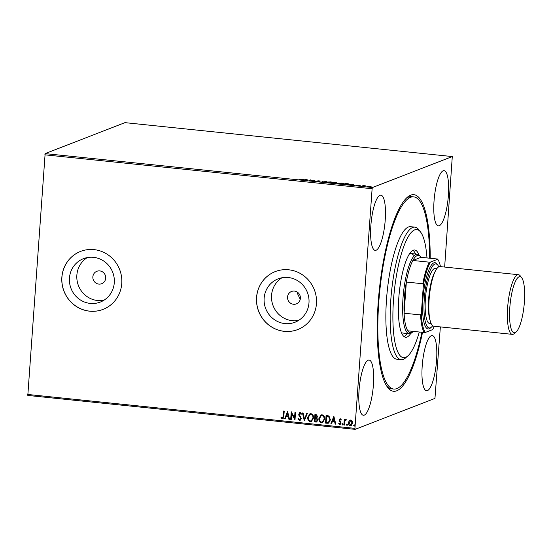 <?xml version="1.0" encoding="UTF-8"?>
<svg xmlns="http://www.w3.org/2000/svg" width="552" height="552" viewBox="0 0 552 552"><rect width="100%" height="100%" fill="white"/><g stroke="black" fill="none" stroke-linecap="round" stroke-linejoin="round"><path stroke-width="0.83" d="M422.535 332.345A98.822 24.592 -84.1 0 1 387.587 387.311A98.822 24.592 -84.1 0 1 378.168 302.869A98.822 24.592 -84.1 0 1 407.279 197.312A98.822 24.592 -84.1 0 1 430.208 258.267M386.711 386.041A96.6 24.04 95.9 0 0 391.623 388.829L393.762 389.05A96.6 24.04 -84.1 0 1 387.842 385.048A96.6 24.04 -84.1 0 1 381.335 277.808A96.6 24.04 -84.1 0 1 413.676 196.871A96.6 24.04 -84.1 0 1 419.589 200.873A96.6 24.04 -84.1 0 1 429.615 258.205M92.86 276.835A6.665 6.403 -111.2 0 0 101.685 283.714A6.665 6.403 -111.2 0 0 105.694 278.167A6.665 6.403 -111.2 0 0 96.869 271.287A6.665 6.403 -111.2 0 0 92.86 276.835M287.551 297.01A6.665 6.403 -111.2 0 0 296.376 303.883A6.665 6.403 -111.2 0 0 300.385 298.342A6.665 6.403 -111.2 0 0 291.559 291.463A6.665 6.403 -111.2 0 0 287.551 297.01M297.466 292.208L297.314 293.222L300.247 299.308M69.448 278.049A23.274 22.363 -111.2 0 0 100.291 302.068A23.274 22.363 -111.2 0 0 114.292 282.7A23.274 22.363 -111.2 0 0 83.456 258.674A23.274 22.363 -111.2 0 0 69.448 278.049M87.292 257.584A23.274 22.363 -111.2 0 0 76.859 275.179A23.274 22.363 -111.2 0 0 103.859 300.288M264.139 298.225A23.274 22.363 -111.2 0 0 294.982 322.244A23.274 22.363 -111.2 0 0 308.982 302.869A23.274 22.363 -111.2 0 0 278.146 278.85A23.274 22.363 -111.2 0 0 264.139 298.225M281.982 277.76A23.274 22.363 -111.2 0 0 271.549 295.354A23.274 22.363 -111.2 0 0 298.549 320.464M256.556 297.466A31.091 29.87 -111.2 0 0 297.749 329.558A31.091 29.87 -111.2 0 0 316.455 303.676A31.091 29.87 -111.2 0 0 275.262 271.584A31.091 29.87 -111.2 0 0 256.556 297.466M275.289 271.57A31.091 29.87 -111.2 0 0 256.611 297.445A31.091 29.87 -111.2 0 0 297.776 329.544M61.858 277.29A31.091 29.87 -111.2 0 0 103.058 309.382A31.091 29.87 -111.2 0 0 121.764 283.5A31.091 29.87 -111.2 0 0 80.571 251.408A31.091 29.87 -111.2 0 0 61.858 277.29M80.599 251.401A31.091 29.87 -111.2 0 0 61.921 277.27A31.091 29.87 -111.2 0 0 103.086 309.368M370.868 225.554A27.759 6.907 95.9 0 0 375.187 250.38A27.759 6.907 95.9 0 0 385.227 219.986A27.759 6.907 95.9 0 0 380.908 195.16A27.759 6.907 95.9 0 0 370.868 225.554M422.211 365.935A27.759 6.907 95.9 0 0 426.523 390.761A27.759 6.907 95.9 0 0 436.563 360.366A27.759 6.907 95.9 0 0 432.25 335.54A27.759 6.907 95.9 0 0 422.211 365.935M434.031 201.052A27.759 6.907 95.9 0 0 438.343 225.878A27.759 6.907 95.9 0 0 448.383 195.484A27.759 6.907 95.9 0 0 444.063 170.658A27.759 6.907 95.9 0 0 434.031 201.052M359.048 390.436A27.759 6.907 95.9 0 0 363.368 415.263A27.759 6.907 95.9 0 0 373.407 384.868A27.759 6.907 95.9 0 0 369.088 360.042A27.759 6.907 95.9 0 0 359.048 390.436M440.358 326.901L434.955 398.392L355.143 429.352L27.807 395.432L45.14 153.608L124.952 122.647L452.288 156.568L372.483 187.528L372.117 188.736L44.774 154.815M368.046 186.169L371.192 186.755L368.329 186.824L366.97 186.314L368.039 186.286M361.822 186.141L363.292 185.569L365.279 185.789L361.822 186.141M359.324 185.148L360.228 185.341L358.427 185.306L359.338 185.686L356.716 185.527L359.317 185.237M345.228 184.423L343.489 184.244L345.497 183.464L348.34 183.788L349.071 184.34L345.228 184.423M332.352 183.085L334.36 182.305L336.644 182.788L335.512 182.885L336.182 183.202L332.352 183.085M322.271 182.043L321.878 181.015L322.506 181.077L322.803 181.856L326.777 181.518L322.271 182.043M309.21 180.69L310.645 179.848L312.894 180.821L314.964 180.297L312.956 181.077L310.707 180.111L309.21 180.69M301.723 179.586L303.062 179.062L303.641 179.124L302.282 179.648L299.025 179.545L301.709 179.807M45.14 153.608L372.483 187.528M307.002 179.469L307.485 180.511L302.586 180L307.002 179.469L307.064 179.924L307.091 179.483M317.469 181.573L316.227 181.228L319.022 181.463L317.814 180.801L320.726 181.035L318.4 180.856L319.594 181.525L317.469 181.573M326.411 182.305L330.344 181.863C332.2 182.119 332.822 182.353 332.2 182.574L328.274 182.691C326.446 182.436 325.832 182.201 326.432 181.987L326.239 182.139M337.548 183.464L341.481 183.022C343.337 183.271 343.958 183.512 343.337 183.733L339.411 183.844C337.582 183.595 336.968 183.361 337.569 183.14L337.375 183.292M353.273 184.264L353.756 185.306L348.864 184.796L353.273 184.264L353.335 184.72L353.37 184.278M452.288 156.568L444.65 267.058M349.181 420.727L350.803 419.955L352.286 421.045L352.7 423.101L351.162 425.682L350.382 425.778C348.988 425.295 348.353 424.26 348.478 422.666L349.181 420.727L350.092 420.037M346.07 420.21L344.8 421.252L344.441 425.061L343.861 425.005L344.269 419.382L344.841 419.437L344.779 420.265L345.849 419.444L346.276 419.686L345.566 420.134M341.081 420.182L340.384 419.52L339.659 420.258L341.095 423.177L339.763 424.674L338.631 423.791L338.997 423.308L339.742 423.977L340.515 423.149L339.08 420.231L340.28 418.864L341.336 419.782L340.963 420.231L340.135 419.568M340.211 424.619L338.631 423.791M339.866 418.92L340.28 418.864M327.267 423.281L325.528 423.101L326.08 415.408L328.971 415.987L330.406 419.83L328.633 423.156L325.528 423.101M314.392 421.949L314.944 414.255L315.999 414.366L317.586 416.449L316.772 418.016L317.814 420.1L316.634 422.018L314.392 421.949L315.054 414.269M304.311 420.907L302.462 412.958L303.089 413.027L304.49 419.051L306.733 413.407L307.36 413.469L304.311 420.907L302.593 412.972M291.256 419.554L290.676 419.492L291.228 411.799L294.561 417.926L294.975 412.185L295.548 412.247L294.996 419.941L291.663 413.827L291.256 419.554M282.334 418.03L283.279 416.132L283.645 411.012L284.225 411.067L283.852 416.27C283.976 417.685 283.459 418.54 282.286 418.823L280.933 417.788L281.272 417.222L282.658 417.967M282.838 418.754L280.933 417.788M27.6 394.445L354.936 428.366L372.117 188.736M287.578 411.419L289.524 419.375L288.896 419.306L288.31 416.76L286.205 416.546L285.26 418.927L284.632 418.864L287.578 411.419M299.563 419.817L300.702 418.623L298.701 414.179L300.164 412.523L301.516 413.979L301.033 414.4L300.102 413.31L299.281 414.207L301.275 418.692L299.55 420.61L297.983 418.754L298.48 418.409L299.563 419.817L300.026 419.734M299.674 412.586L300.164 412.523M301.15 414.359L299.86 413.331M300.129 420.534L299.55 420.61L297.983 418.754M307.754 417.422L309.92 413.765L310.886 413.634C312.839 414.317 313.708 415.766 313.515 417.981L311.362 421.604L310.355 421.728C308.437 421.045 307.567 419.61 307.754 417.422L309.976 413.745M318.89 418.575L321.057 414.918L322.023 414.787C323.969 415.47 324.845 416.919 324.652 419.134L322.499 422.756L321.492 422.88C319.573 422.197 318.704 420.762 318.89 418.575L321.112 414.897M333.856 416.215L335.795 424.171L335.174 424.102L334.581 421.555L332.476 421.342L331.531 423.722L330.903 423.66L333.856 416.215M342.744 424.909L342.074 424.274L342.606 423.681L343.04 424.371L342.509 424.964L342.074 424.274L342.606 423.681M343.04 424.371L342.626 424.916M347.16 425.371L346.49 424.729L347.022 424.136L347.456 424.826L346.925 425.419L346.49 424.729L347.022 424.136M347.456 424.826L347.042 425.378M354.356 426.116L353.694 425.475L354.218 424.881L354.653 425.571L354.129 426.165L353.694 425.475L354.218 424.881M354.653 425.571L354.246 426.123M354.936 428.366L355.143 429.352M413.676 196.871L411.537 196.65A96.6 24.04 95.9 0 0 406.162 198.368M282.452 417.988L283.39 416.084L283.756 411.026M282.893 418.733L282.403 418.775M281.051 417.74L281.327 417.284M289.51 419.313L288.896 419.306M289.013 419.265L288.31 416.76M288.42 416.719L286.205 416.546M285.28 418.878L284.632 418.864M284.742 418.823L287.675 411.426M288.116 415.946L287.613 413.234L286.509 415.78L288.116 415.946L287.495 413.282M291.256 419.492L290.676 419.492M290.794 419.444L291.339 411.806M295.085 412.199L294.561 417.926M294.982 419.879L291.663 413.827M298.101 418.706L298.487 418.437M299.674 419.768L300.702 418.623M300.819 418.575L300.564 417.843M300.681 417.802L298.908 415.387M299.025 415.339L298.701 414.179M298.811 414.138L300.281 412.482M300.184 420.507L299.66 420.562M306.822 413.413L304.49 419.051M311.425 421.576L310.355 421.728M310.465 421.687C308.547 420.997 307.685 419.561 307.864 417.374M311.287 420.796L313.053 417.871C313.205 416.118 312.515 414.952 310.969 414.379L310.148 414.511M312.936 417.919C313.094 416.16 312.397 415 310.859 414.428L310.086 414.538L308.327 417.478C308.175 419.223 308.865 420.376 310.39 420.941L311.231 420.824L313.053 417.871M316.689 421.99L315.889 422.101M315.999 422.059L314.502 421.907M316.558 421.211L317.352 419.996L316.544 418.533L315.344 418.312L315.019 421.217L316.503 421.238L317.234 420.044L316.427 418.575L315.226 418.361M316.399 417.526L317.124 416.36L316.172 415.118L315.461 415.104L315.282 417.567L316.344 417.547L317.014 416.401L315.461 415.104M322.554 422.728L321.492 422.88M321.602 422.839C319.684 422.156 318.821 420.714 319.001 418.526M322.423 421.956L324.19 419.03C324.341 417.271 323.651 416.104 322.106 415.539L321.278 415.67M324.072 419.071C324.231 417.312 323.534 416.153 321.995 415.58L321.223 415.69L319.463 418.63C319.311 420.376 320.001 421.535 321.526 422.094L322.368 421.976L324.19 419.03M325.639 423.06L326.191 415.421M328.688 423.136L327.384 423.239M327.088 416.249L326.598 416.256L326.156 422.377L326.777 422.439L328.481 422.342L329.944 419.727L328.73 416.643L326.598 416.256M328.73 416.643L326.977 416.298M329.944 419.727L328.619 416.684M328.337 422.404L329.827 419.768M335.788 424.108L335.174 424.102M335.285 424.06L334.581 421.555M334.691 421.514L332.476 421.342M331.552 423.674L330.903 423.66M331.021 423.619L333.946 416.222M334.388 420.741L333.884 418.03L332.78 420.576L334.388 420.741L333.767 418.078M340.267 424.598L339.873 424.633M338.742 423.75L339.031 423.37M339.859 423.936L340.515 423.149M340.625 423.101L340.418 422.597M340.529 422.556L339.846 421.956M339.956 421.907L339.204 421.114M339.314 421.072L339.08 420.231M339.197 420.182L340.398 418.823M342.192 424.226L342.716 423.632M344.441 425.005L343.861 425.005M343.979 424.957L344.379 419.389M345.966 419.403L344.779 420.265M346.608 424.681L347.132 424.095M351.224 425.661L350.382 425.778M350.499 425.737C349.099 425.254 348.464 424.212 348.595 422.618L348.478 422.666M348.595 422.618L349.299 420.686M351.031 424.992L350.43 425.088L352.128 423.046L350.755 420.652L350.292 420.7M350.548 425.04L352.245 423.004L350.865 420.603L350.347 420.672M350.865 420.603L349.057 422.728L350.43 425.088M353.811 425.433L354.336 424.84M307.064 179.924L307.278 180.49M306.691 180.007L305.083 179.842L306.684 180.111M318.966 181.58L319.56 181.96M322.051 181.477L322.506 181.077M322.471 181.518L322.665 182.015M331.614 182.712L331.786 182.388L331.759 182.829M328.454 182.705L331.628 182.519C332.118 182.339 331.628 182.153 330.165 181.946L327.012 182.043L326.818 182.608M327.012 182.043L328.461 182.608M336.058 182.878L334.084 182.698L336.127 182.684L336.099 183.126M334.167 182.809L333.132 183.064L335.609 183.147L334.167 182.809M335.595 183.298L335.064 182.912M342.751 183.864L342.923 183.547L342.895 183.982M339.59 183.864L342.764 183.671L341.295 183.105L338.148 183.195L337.955 183.761M338.148 183.195C337.658 183.374 338.148 183.561 339.597 183.761M348.305 184.23L349.043 184.775M348.484 184.471L347.843 183.837L345.862 183.602L344.269 184.223L348.678 184.14L348.643 184.582M353.335 184.72L353.549 185.286M352.963 184.803L351.355 184.637L352.956 184.906M366.935 186.755L368.018 186.61M368.501 186.845L370.613 186.693L367.542 186.376L367.404 186.9M367.542 186.376L368.501 186.755M426.979 257.936A64.405 16.022 95.9 0 0 420.714 232.233A64.405 16.022 95.9 0 0 420.645 232.144A64.405 16.022 95.9 0 0 396.467 275.413A64.405 16.022 95.9 0 0 399.551 355.012A64.405 16.022 95.9 0 0 407.818 355.957A64.405 16.022 95.9 0 0 419.299 332.014M407.818 355.957L405.596 357.889A66.619 16.581 -84.1 0 1 401.131 359.669A66.619 16.581 -84.1 0 1 397.047 356.909A66.619 16.581 -84.1 0 1 392.562 282.955A66.619 16.581 -84.1 0 1 414.862 227.134A66.619 16.581 -84.1 0 1 418.871 229.798A66.619 16.581 -84.1 0 1 418.94 229.894M401.352 332.435A39.972 9.95 95.9 0 0 402.808 333.056L409.225 333.718A39.972 9.95 -84.1 0 1 403.008 297.97A39.972 9.95 -84.1 0 1 417.464 254.196A39.972 9.95 -84.1 0 1 419.865 255.797L420.755 256.963A38.861 9.667 95.9 0 0 412.868 260.475A38.861 9.667 95.9 0 0 406.348 282.051A38.861 9.667 95.9 0 0 404.368 297.97A38.861 9.667 95.9 0 0 404.112 313.219A38.861 9.667 95.9 0 0 407.824 330.82A38.861 9.667 95.9 0 0 413.013 331.683A38.861 9.667 95.9 0 0 413.331 331.393M404.057 336.61A43.863 10.916 95.9 0 0 407.272 333.518M415.511 253.996A43.863 10.916 95.9 0 0 414.131 251.484A43.863 10.916 95.9 0 0 412.999 250.311M410.778 333.415A43.863 10.916 -84.1 0 1 405.616 337.251A43.863 10.916 -84.1 0 1 402.925 335.437A43.863 10.916 -84.1 0 1 399.972 286.743A43.863 10.916 -84.1 0 1 414.656 250.001A43.863 10.916 -84.1 0 1 417.34 251.815A43.863 10.916 -84.1 0 1 418.92 254.817M414.862 227.134L410.584 226.693A66.619 16.581 95.9 0 0 388.277 282.507A66.619 16.581 95.9 0 0 392.769 356.468A66.619 16.581 95.9 0 0 396.847 359.228L401.131 359.669M421.942 332.283A96.6 24.04 -84.1 0 1 393.762 389.05M413.496 255.19A39.972 9.95 95.9 0 0 411.047 253.534A39.972 9.95 95.9 0 0 409.494 253.837M440.475 266.63A38.198 9.501 95.9 0 0 437.764 259.378A38.198 9.501 95.9 0 0 437.674 259.261L430.429 262.076A38.198 9.501 95.9 0 0 423.336 285.529L422.818 283.756A38.861 9.667 -84.1 0 1 429.339 262.179L412.868 260.475L421.003 257.315A38.861 9.667 95.9 0 0 420.755 256.963M422.818 283.756L406.348 282.051L404.112 313.219L420.583 314.923L421.348 313.281A38.198 9.501 95.9 0 0 425.385 332.421L432.63 329.613A38.198 9.501 95.9 0 0 434.3 326.267M413.013 331.683L411.902 332.649A39.972 9.95 -84.1 0 1 409.225 333.718M421.003 257.315L437.481 259.019M429.339 262.179L430.429 262.076M423.336 285.529L421.348 313.281M425.385 332.421L424.295 332.532A38.861 9.667 -84.1 0 1 420.583 314.923M407.824 330.82L424.295 332.532M524.4 301.882A28.2 7.017 95.9 0 0 521.709 277.787A28.2 7.017 95.9 0 0 509.813 307.54A28.2 7.017 95.9 0 0 516.092 332.007A28.2 7.017 95.9 0 0 524.4 301.882M516.092 332.007L514.319 333.553A29.98 7.459 -84.1 0 1 512.304 334.353A29.98 7.459 -84.1 0 1 507.647 307.54A29.98 7.459 -84.1 0 1 518.487 274.71A29.98 7.459 -84.1 0 1 520.288 275.91L521.709 277.787M438.778 266.816A32.202 8.011 95.9 0 0 437.853 265.208A32.202 8.011 95.9 0 0 424.274 299.184A32.202 8.011 95.9 0 0 431.436 327.122A32.202 8.011 95.9 0 0 432.671 325.735M431.436 327.122L430.332 328.081A33.313 8.287 -84.1 0 1 422.915 299.184A33.313 8.287 -84.1 0 1 436.963 264.042L437.853 265.208M431.216 323.72L429.739 323.562A27.759 6.907 -84.1 0 1 425.419 298.735A27.759 6.907 -84.1 0 1 435.459 268.341L436.936 268.493M512.304 334.353L433.789 326.218A29.98 7.459 -84.1 0 1 429.125 299.405A29.98 7.459 -84.1 0 1 439.972 266.575L518.487 274.71M430.125 320.526A27.759 6.907 -84.1 0 1 428.635 299.067A27.759 6.907 -84.1 0 1 435.217 271.391M319.07 181.422L319.042 181.856M318.345 180.897L318.311 181.339M335.671 183.098L335.637 183.533M358.393 185.265L358.358 185.707M358.793 185.596L358.766 186.038M420.645 232.144L418.871 229.798M417.464 254.196L411.047 253.534"/></g></svg>
